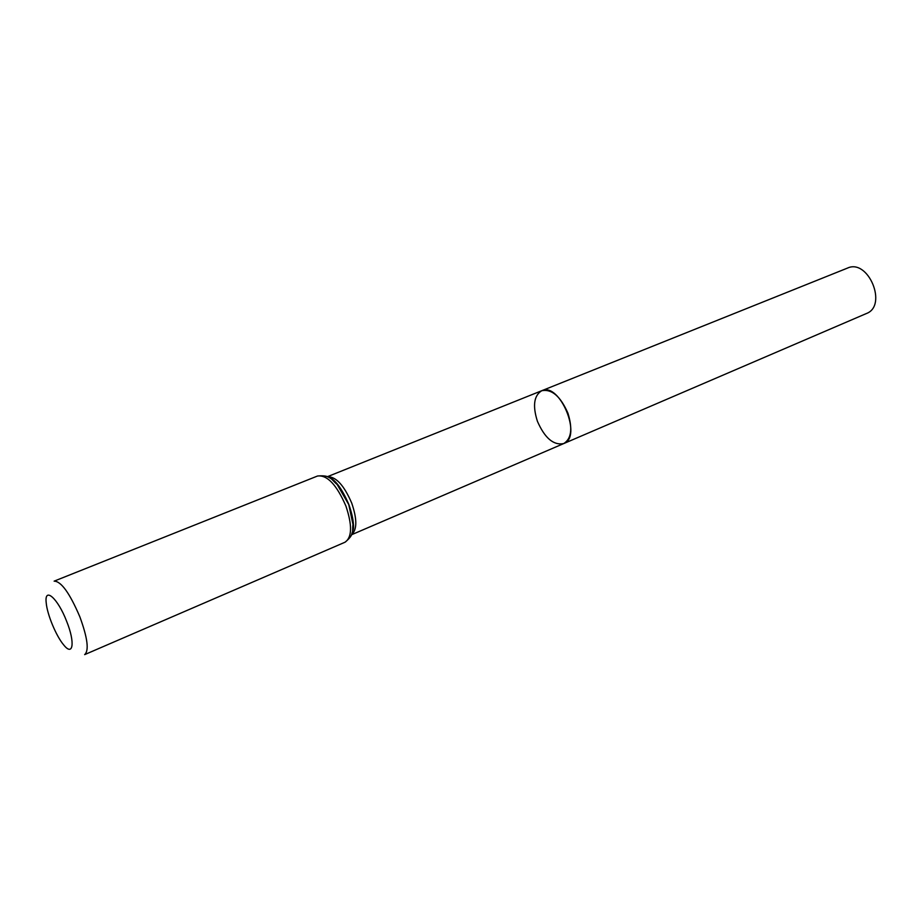 <?xml version="1.0" encoding="UTF-8"?>
<svg xmlns="http://www.w3.org/2000/svg" width="922" height="922" viewBox="0 0 922 922"><rect width="100%" height="100%" fill="white"/><g stroke="black" fill="none" stroke-linecap="round" stroke-linejoin="round"><path stroke-width="1.38" d="M567.917 413.148C560.472 396.276 551.748 388.796 541.767 390.709C559.712 381.789 582.716 437.166 563.722 443.574C571.363 438.826 572.758 428.684 567.917 413.148M66.672 621.37C75.281 642.646 73.149 656.925 63.699 644.927C56.207 636.203 47.114 614.294 46.215 602.827C44.175 586.288 57.832 598.205 66.672 621.37M317.525 476.017L54.133 581.148C61.14 581.229 69.703 593.111 79.834 616.772C87.602 638.024 89.204 650.644 84.651 654.62L345.012 542.228C355.039 534.068 351.893 531.003 352.988 524.514L348.77 504.599L337.152 484.465C331.148 479.751 331.228 474.726 317.525 476.017C327.183 474.761 336.634 484.742 345.877 505.959C352.365 525.286 352.077 537.376 345.012 542.228M537.411 421.285C532.478 405.726 533.93 395.538 541.767 390.709L847.502 268.083C868.282 258.298 887.978 305.735 866.38 313.538L563.722 443.574C553.569 445.58 544.798 438.146 537.411 421.285M327.621 476.686C336.115 476.674 344.148 485.502 351.743 503.158C357.171 519.144 357.148 529.62 351.674 534.599M326.791 476.409C335.089 479.671 342.431 489.052 348.816 504.553C353.668 518.21 354.486 528.49 351.282 535.394M351.628 534.714L563.722 443.574M327.517 476.651L541.767 390.709M327.679 476.812C334.582 478.61 341.647 487.842 348.862 504.518C354.474 520.469 353.552 528.652 353.38 528.998L351.628 534.483"/></g></svg>
